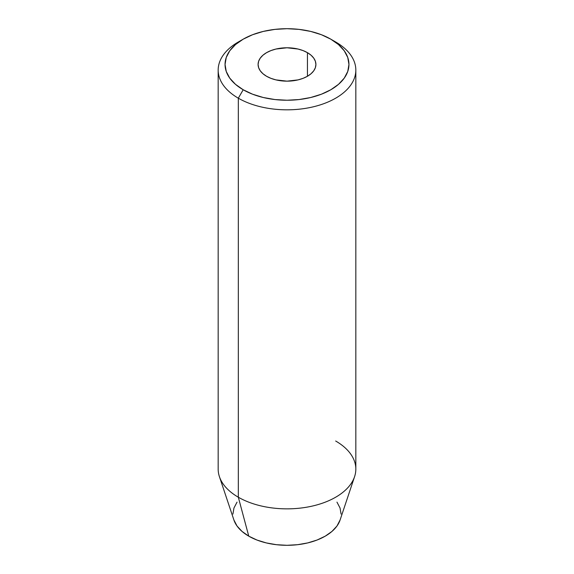 <?xml version="1.0" encoding="UTF-8"?>
<svg xmlns="http://www.w3.org/2000/svg" width="574" height="574" viewBox="0 0 574 574"><rect width="100%" height="100%" fill="white"/><g stroke="black" fill="none" stroke-linecap="round" stroke-linejoin="round"><path stroke-width="0.86" d="M307.442 52.665L307.442 76.27L303.065 78.344L298.064 79.886L287 81.156L275.936 79.886L270.935 78.344L266.558 76.27A28.908 16.689 180 0 1 258.092 64.467A28.908 16.689 180 0 1 275.936 49.048A28.908 16.689 180 0 1 307.442 52.665L311.036 55.19L313.713 58.082L315.356 61.21L315.908 64.467L315.356 67.725L313.713 70.853L311.036 73.737L307.442 76.27L307.442 52.665A28.908 16.689 180 0 1 315.908 64.467A28.908 16.689 180 0 1 298.064 79.886A28.908 16.689 180 0 1 266.558 76.27L262.964 73.737L260.287 70.853L258.644 67.725L258.092 64.467L258.644 61.21L260.287 58.082L262.964 55.19L266.558 52.665L270.935 50.591L275.936 49.048L287 47.778L298.064 49.048L303.065 50.591L307.442 52.665M243.197 39.175L238.325 41.988A68.83 39.742 0 0 0 238.325 98.19A68.83 39.742 180 0 1 218.17 70.085L218.17 469.116A68.83 39.742 0 0 0 238.325 497.22L238.325 98.19L243.197 89.759A61.949 35.767 180 0 1 243.197 39.175A61.949 35.767 180 0 1 330.803 39.175L321.418 34.727L310.706 31.419L299.083 29.389L287 28.7L274.917 29.389L263.294 31.419L252.582 34.727L243.197 39.175L235.491 44.593L229.765 50.777L226.242 57.486L225.051 64.467L226.242 71.441L229.765 78.15L235.491 84.335L243.197 89.759L252.582 94.208L263.294 97.508L274.917 99.546L287 100.235L299.083 99.546L310.706 97.508L321.418 94.208L330.803 89.759L338.509 84.335L344.235 78.15L347.758 71.441L348.949 64.467L347.758 57.486L344.235 50.777L338.509 44.593L330.803 39.175L335.675 41.988L330.803 39.175A61.949 35.767 180 0 1 330.803 89.759A61.949 35.767 180 0 1 243.197 89.759L238.325 98.19A68.83 39.742 0 0 0 335.668 98.19A68.83 39.742 0 0 0 335.675 41.988L335.675 41.988A68.83 39.742 180 0 1 355.83 70.085A68.83 39.742 180 0 1 313.339 106.8A68.83 39.742 180 0 1 238.325 98.19L238.325 497.22L248.764 536.159A54.078 31.218 0 0 0 302.85 543.93A54.078 31.218 0 0 0 340.095 519.994L354.589 476.65A68.83 39.742 180 0 1 307.169 507.115A68.83 39.742 180 0 1 238.325 497.22A68.83 39.742 0 0 0 313.339 505.83A68.83 39.742 0 0 0 355.83 469.116L355.83 70.085M335.675 441.019A68.83 39.742 180 0 1 354.589 476.65M336.96 502.128L340.038 507.99L341.078 514.082M340.102 519.972L336.96 526.028L331.966 531.424L325.236 536.159L317.042 540.041L307.693 542.925L297.547 544.697L287 545.3L276.453 544.697L266.307 542.925L256.958 540.041L248.764 536.159L242.034 531.424L237.04 526.028L233.898 519.972M232.922 514.082L233.962 507.99L237.04 502.128M218.17 70.085A68.83 39.742 180 0 1 240.886 40.582M238.325 497.22A68.83 39.742 180 0 1 219.412 476.65L233.905 519.994A54.078 31.218 0 0 0 248.764 536.159L238.325 497.22M335.675 41.988L330.803 39.175"/></g></svg>
